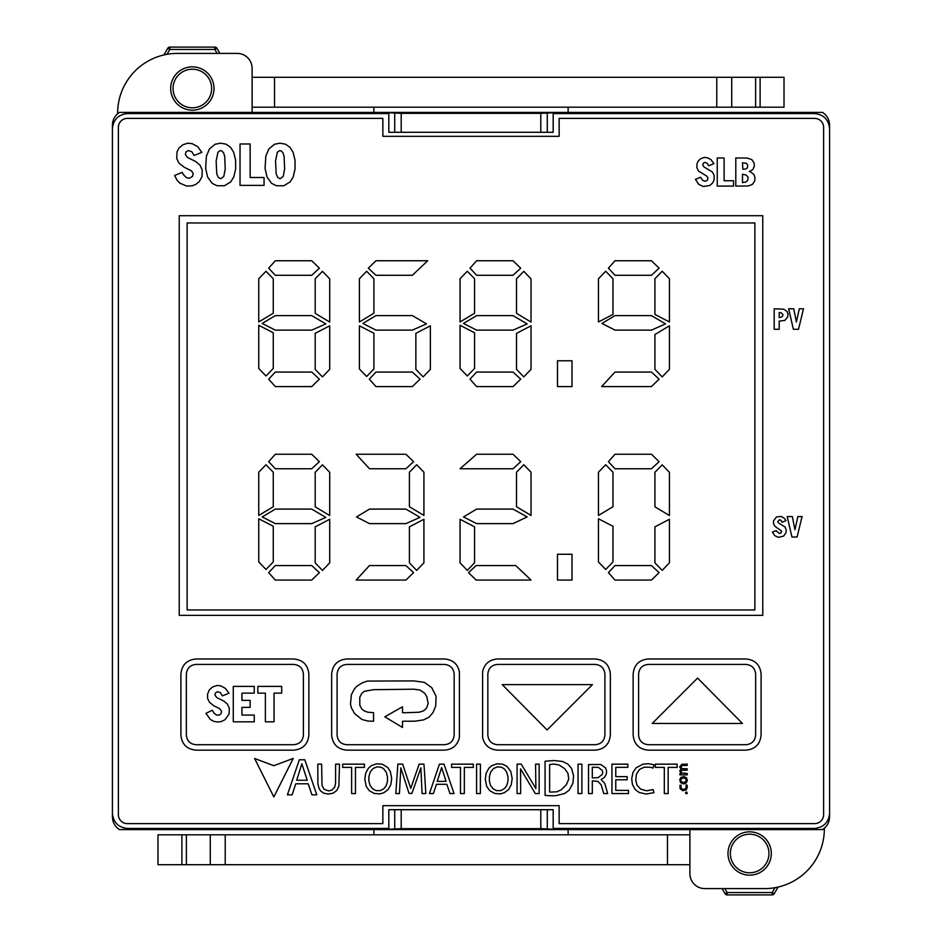 <?xml version="1.0" encoding="UTF-8"?>
<svg xmlns="http://www.w3.org/2000/svg" width="942" height="942" viewBox="0 0 942 942"><rect width="100%" height="100%" fill="white"/><g stroke="black" fill="none" stroke-linecap="round" stroke-linejoin="round"><path stroke-width="1.41" d="M762.773 215.706L762.773 615.361L179.227 615.361L179.227 215.706L762.773 215.706M814.5 113.558L814.5 112.416L822.578 112.416C827.076 115.477 829.419 119.716 829.584 125.156L829.584 128.654C828.63 119.552 823.602 114.524 814.5 113.558L553.178 113.558L553.178 132.292L388.822 132.292L388.822 113.558L127.5 113.558C118.398 114.524 113.37 119.552 112.416 128.654L112.416 813.346C113.37 822.448 118.398 827.476 127.5 828.442L127.5 829.584L119.422 829.584C114.924 826.523 112.581 822.284 112.416 816.844L112.416 813.346M112.416 128.654L112.416 125.156C112.581 119.716 114.924 115.477 119.422 112.416L127.5 112.416L127.5 113.558M814.642 118.386A8.961 8.961 0 0 1 823.614 127.358L823.614 814.642A8.961 8.961 0 0 1 814.642 823.614L559.148 823.614L559.148 805.681L382.852 805.681L382.852 823.614L127.358 823.614A8.961 8.961 0 0 1 118.386 814.642L118.386 127.358A8.961 8.961 0 0 1 127.358 118.386L382.852 118.386L382.852 136.319L559.148 136.319L559.148 118.386L814.642 118.386M814.5 828.442C823.602 827.476 828.63 822.448 829.584 813.346L829.584 816.844C829.419 822.284 827.076 826.523 822.578 829.584L814.5 829.584L814.5 828.442L553.178 828.442L553.178 809.708L388.822 809.708L388.822 828.442L127.5 828.442M829.584 128.654L829.584 813.346M814.5 112.416L127.5 112.416M381.357 112.416L401.198 113.346L540.802 113.346L560.643 112.416M388.822 113.558L373.88 112.416L373.88 107.188M568.12 107.188L568.12 112.416L553.178 113.558M814.5 829.584L568.12 829.584L553.178 828.442M388.822 828.442L373.88 829.584L127.5 829.584M508.35 829.584L381.357 829.584L401.198 828.654L540.802 828.654L560.643 829.584L508.35 829.584M568.12 834.812L568.12 829.584L560.643 829.584M381.357 829.584L373.88 829.584L373.88 834.812M394.722 828.783L394.722 809.708L388.822 809.708M553.178 809.708L547.278 809.708L547.278 828.783M553.178 132.292L547.278 132.292L547.278 113.217M394.722 113.217L394.722 132.292L388.822 132.292M187.117 609.957L187.117 222.971L754.883 222.971L754.883 609.957L187.117 609.957M780.788 317.336L779.199 317.536L779.199 312.532L781.177 312.815L782.932 314.557L782.578 316.1L780.788 317.336M783.626 309.164L774.183 308.788L774.183 329.276L779.199 329.276L779.199 321.128L784.886 320.421L787.618 317.054L788.03 314.275L787.147 311.531L783.626 309.164M799.322 308.788L796.367 322.023L793.753 308.788L788.631 308.788L793.388 329.276L798.51 329.276L803.502 308.788L799.322 308.788M742.838 169.207L742.496 162.813L746.405 163.26L747.677 165.015L747.418 167.853L745.64 169.054L742.838 169.207M745.982 181.983L742.496 182.618L742.496 174.235L746.229 175.071L748.066 177.167L747.748 180.358L745.982 181.983M750.68 171.974L749.243 171.538L752.858 169.56L754.412 165.933L754.095 163.025L751.881 159.669L747.206 158.056L735.796 157.962L735.796 186.092L748.242 185.963L752.423 184.397L754.695 180.97L754.966 177.591L753.965 174.588L750.68 171.974M724.115 180.734L724.115 157.962L717.239 157.962L717.239 186.092L733.559 186.092L733.559 180.734L724.115 180.734M701.036 178.156L700.624 177.237L695.443 179.345L698.811 184.408L703.356 186.504L709.715 185.503L712.611 183.007L714.012 180.275L714.213 175.695L712.517 172.103L704.145 167.04L702.732 165.074L703.309 163.201L704.816 162.413L707.136 163.201L708.678 165.768L713.942 163.649L710.927 159.61L707.548 157.785L704.404 157.432L701.107 158.468L698.458 160.682L697.045 163.496L696.844 167.652L698.564 171.114L706.547 175.966L707.925 177.697L707.477 180.205L705.134 181.276L702.967 180.511L701.036 178.156M797.886 516.534L794.942 529.769L792.328 516.534L787.194 516.534L791.951 537.022L797.085 537.022L802.066 516.534L797.886 516.534M776.502 531.194L776.232 530.57L772.452 532.112L774.713 535.633L778.386 537.352L783.662 536.069L786.028 532.63L786.205 529.887L785.004 526.967L778.587 522.998L777.751 521.597L779.481 519.748L781.095 520.455L782.084 522.209L785.934 520.679L784.592 518.536L781.413 516.44L776.549 516.911L773.547 520.796L773.441 523.469L774.783 526.178L781.624 531.123L781.036 532.913L779.446 533.513L776.502 531.194M308.858 734.96L308.858 674.178C307.987 664.911 302.924 659.847 293.657 658.976L196.101 658.976C186.834 659.847 181.771 664.911 180.899 674.178L180.899 734.96C181.771 744.215 186.834 749.29 196.101 750.15L293.657 750.15C302.924 749.29 307.987 744.215 308.858 734.96M303.406 674.178C302.853 668.231 299.603 664.981 293.657 664.416L196.101 664.416C190.154 664.981 186.905 668.231 186.351 674.178L186.351 734.96C186.905 740.907 190.154 744.156 196.101 744.71L293.657 744.71C299.603 744.156 302.853 740.907 303.406 734.96L303.406 674.178M459.402 671.705L459.402 737.433C457.588 745.275 452.596 749.526 444.412 750.15L346.844 750.15C337.589 749.29 332.514 744.215 331.655 734.96L331.655 674.178C332.514 664.911 337.589 659.847 346.844 658.976L444.412 658.976C452.596 659.612 457.588 663.851 459.402 671.705M454.162 674.178C453.597 668.231 450.347 664.981 444.412 664.416L346.844 664.416C340.898 664.981 337.648 668.231 337.095 674.178L337.095 734.96C337.648 740.907 340.898 744.156 346.844 744.71L444.412 744.71C450.347 744.156 453.597 740.907 454.162 734.96L454.162 674.178M404.66 712.753L402.505 712.682L402.505 706.783L384.783 716.815L402.505 727.448L402.505 721.242L414.975 721.183L423.57 719.9L429.022 717.227L433.026 712.552L435.71 705.982L436.052 696.256L431.754 687.672L424.395 682.373L413.903 680.913L367.356 681.078L362.258 682.809L356.818 686.294L354.18 689.25L351.331 694.89L350.495 704.263L351.496 708.09L354.581 713.565L361.94 719.464L367.898 721.054L373.562 721.242L373.562 712.682L367.875 712.211L364.283 710.927L361.634 708.737L359.82 705.334L359.785 697.351L361.587 693.712L364.107 691.393L373.373 689.674L414.139 689.214L420.014 690.062L424.689 693.241L426.844 696.75L428.151 703.544L426.467 708.278L423.453 710.904L419.202 712.234L404.66 712.753M604.905 674.178C604.352 668.231 601.102 664.981 595.156 664.416L497.588 664.416C491.653 664.981 488.403 668.231 487.838 674.178L487.838 734.96C488.403 740.907 491.653 744.156 497.588 744.71L595.156 744.71C601.102 744.156 604.352 740.907 604.905 734.96L604.905 674.178M595.156 750.15C604.411 749.29 609.486 744.215 610.345 734.96L610.345 674.178C609.486 664.911 604.411 659.847 595.156 658.976L497.588 658.976C489.404 659.612 484.412 663.851 482.598 671.705L482.598 737.433C484.412 745.275 489.404 749.526 497.588 750.15L595.156 750.15M502.239 684.622L547.102 729.979L592.459 684.622L502.239 684.622M745.899 750.15C755.166 749.29 760.229 744.215 761.101 734.96L761.101 674.178C760.229 664.911 755.166 659.847 745.899 658.976L648.343 658.976C639.076 659.847 634.013 664.911 633.142 674.178L633.142 734.96C634.013 744.215 639.076 749.29 648.343 750.15L745.899 750.15M745.899 744.71C751.846 744.156 755.095 740.907 755.649 734.96L755.649 674.178C755.095 668.231 751.846 664.981 745.899 664.416L648.343 664.416C642.397 664.981 639.147 668.231 638.594 674.178L638.594 734.96C639.147 740.907 642.397 744.156 648.343 744.71L745.899 744.71M742.437 723.456L697.586 678.087L652.229 723.456L742.437 723.456M464.347 767.389L473.331 767.389L473.331 764.162L451.571 764.162L451.571 767.389L460.497 767.389L460.497 793.553L464.347 793.553L464.347 767.389M437.206 781.354L441.657 767.53L446.061 781.354L437.206 781.354M444 764.162L439.419 764.162L429.446 793.553L433.367 793.553L436.417 784.309L446.861 784.309L449.982 793.553L454.044 793.553L444 764.162M476.57 793.553L480.385 793.553L480.385 764.162L476.57 764.162L476.57 793.553M500.767 790.632L496.54 790.632L493.219 788.854L490.605 785.569L489.381 781.165L489.416 776.538L490.664 772.157L493.42 768.578L497.352 766.882L501.533 767.235L504.523 769.084L506.725 772.216L507.962 776.738L507.973 781.236L506.737 785.628L504.465 788.56L500.767 790.632M494.785 793.47L500.332 793.906L504.264 792.764L508.621 789.549L511.294 784.58L512.165 778.481L510.811 771.545L506.914 766.317L502.793 764.221L496.999 763.797L491.818 765.646L488.91 768.177L486.178 773.123L485.283 779.222L486.673 786.323L489.699 790.644L494.785 793.47M273.851 765.693L254.599 758.498L273.851 796.956L293.245 758.404L273.851 765.693M321.622 764.162L317.784 764.162L317.878 783.638L319.008 788.419L320.751 791.127L323.942 793.282L328.581 794.035L333.209 793.14L336.942 790.314L338.908 786.04L339.461 764.162L335.611 764.162L335.564 783.249L334.799 786.829L332.102 789.973L328.605 790.939L324.06 789.231L321.999 785.428L321.622 764.162M355.464 767.389L364.448 767.389L364.448 764.162L342.676 764.162L342.676 767.389L351.637 767.389L351.637 793.564L355.464 793.564L355.464 767.389M301.84 763.774L307.245 780.259L296.695 780.259L301.84 763.774M304.819 759.77L299.344 759.77L287.428 794.812L292.114 794.812L295.753 783.791L308.187 783.791L311.932 794.812L316.759 794.812L304.819 759.77M380.285 790.632L376.058 790.632L372.738 788.854L370.112 785.569L368.875 781.177L368.911 776.538L370.159 772.157L372.926 768.578L376.859 766.882L381.039 767.235L383.488 768.59L386.244 772.204L387.48 776.726L387.503 781.224L386.255 785.628L383.995 788.56L380.285 790.632M374.304 793.47L379.862 793.906L383.794 792.764L388.151 789.549L390.824 784.58L391.684 778.492L390.341 771.545L387.763 767.518L382.322 764.221L376.529 763.797L371.336 765.646L368.428 768.177L365.708 773.135L364.801 779.222L366.202 786.323L369.229 790.644L374.304 793.47M400.821 767.848L399.432 793.553L395.805 793.553L397.865 764.162L402.705 764.162L410.724 788.383L419.155 764.162L423.982 764.162L425.831 793.553L422.075 793.553L420.874 767.848L411.913 793.388L409.028 793.388L400.821 767.848M553.861 760.512L545.077 761.254L545.077 795.342L549.162 795.672A71.262 71.262 0 0 0 555.968 795.649L564.517 793.553L569.18 790.208L572.889 783.214L573.584 775.843L571.582 768.472L567.838 764.103L562.492 761.466L553.861 760.512M553.79 764.068L559.124 764.963L564.635 768.648L567.955 773.3L568.732 779.14L566.401 784.662L561.361 789.702L556.934 791.786L550.505 792.081L549.61 791.951L549.61 764.539L553.79 764.068M578.047 793.553L581.885 793.553L581.885 764.162L578.047 764.162L578.047 793.553M601.22 784.886L603.728 793.553L607.661 793.553L604.74 783.355L601.114 779.552L604.552 777.303L606.283 774.336L606.624 771.098L605.553 767.836L600.619 764.468L588.514 764.598L588.514 793.553L592.306 793.553L592.306 780.836L597.982 781.436L601.22 784.886M598.358 767.365L592.306 767.259L592.306 777.951L598.04 777.621L602.103 774.583L602.821 772.369L602.209 770.356L598.358 767.365M611.947 793.553L628.502 793.553L628.502 790.373L615.774 790.373L615.774 779.788L627.16 779.788L627.16 776.632L615.774 776.632L615.774 767.341L627.855 767.341L627.855 764.162L611.947 764.162L611.947 793.553M651.004 767.341L653.065 768.095L654.042 764.998L653.053 764.563L648.473 763.703L642.974 764.174L636.086 767.801L632.965 772.44L631.705 778.622L632.447 784.533L635.344 789.714L639.277 792.528L646.177 794.035L653.936 792.646L653.195 789.596L646.518 790.797L640.619 789.137L636.969 785.133L635.732 780.082L636.439 774.124L639.559 769.378L644.434 767.118L651.004 767.341M668.149 767.389L677.157 767.389L677.157 764.162L655.373 764.162L655.373 767.389L664.31 767.389L664.31 793.553L668.149 793.553L668.149 767.389M682.114 770.273L687.213 770.132L687.213 768.79L681.961 768.672L680.807 766.965L682.479 765.493L687.213 765.422L687.213 764.08L681.796 764.292L679.677 766.847L681.16 769.084L679.747 770.768L681.101 773.641L679.865 773.712L679.865 774.877L687.213 774.854L687.213 773.512L681.372 772.923L680.901 771.31L682.114 770.273M687.377 780.506L686.494 777.845L684.139 776.62L681.101 777.303L679.735 779.564L680.56 782.684L683.539 783.944L686.023 783.167L687.377 780.506M686.129 779.328L686.023 781.248L684.163 782.425L681.655 782.037L680.736 780.588L681.042 779.152L682.644 778.057L684.61 778.116L686.129 779.328M687.295 793.282L686.718 792.045L685.552 792.552L686.129 793.8L687.295 793.282M521.267 764.162L517.076 764.162L517.076 793.553L520.655 793.553L520.537 768.825L535.315 793.553L539.142 793.553L539.142 764.162L535.574 764.162L535.88 788.584L521.267 764.162M686.223 787.406L684.846 789.172L682.573 789.314L680.948 787.771L681.113 785.192L679.9 785.357L680.112 788.713L682.691 790.727L686.223 789.926L687.389 787.123L686.942 784.91L685.953 785.145L686.223 787.406M183.49 174.788L182.23 172.351L174.6 175.471L177.202 180.428L179.769 183.101L186.598 186.045L192.18 185.81L195.665 184.491L199.304 181.559L201.977 176.66L202.259 170.149L200.01 165.144L195.806 161.6L187.588 157.479L185.362 154.618L185.951 151.98L188.294 150.555L191.791 151.686L194.076 155.465L201.835 152.369L197.714 146.681L192.097 143.631L187.823 143.208L182.983 144.715L179.074 147.941L177.084 151.686L176.707 158.48L178.956 163.072L184.173 167.229L191.426 170.82L193.122 173.422L192.604 176.307L189.295 178.285L186.434 177.649L183.49 174.788M264.054 185.386L264.054 177.508L250.148 177.508L250.148 143.985L240.033 143.985L240.033 185.386L264.054 185.386M230.696 181.947L233.804 176.872L235.653 168.948L235.594 160.093L233.651 152.239L230.531 147.293L226.08 144.185L220.581 143.184L215.106 144.256L209.477 148.883L206.404 156.16L205.662 168.371L207.64 177.072L212.127 183.325L217.096 185.762L224.467 185.727L230.696 181.947M221.817 150.908L223.619 152.887L224.691 156.325L225.232 168.971L223.796 176.413L220.793 178.745L218.332 177.437L216.766 173.881L216.13 161.047L217.92 152.286L220.039 150.685L221.817 150.908M290.112 181.947L293.221 176.872L295.058 168.948L295.011 160.093L293.068 152.239L289.889 147.235L285.497 144.185L279.998 143.184L274.522 144.256L268.894 148.883L265.821 156.16L265.079 168.371L267.057 177.072L271.543 183.325L276.453 185.751L283.883 185.727L290.112 181.947M281.222 150.908L283.036 152.887L284.095 156.325L284.649 168.971L283.201 176.413L280.21 178.745L277.749 177.437L276.183 173.881L275.535 161.047L277.325 152.286L279.456 150.685L281.222 150.908M214.093 713.247L212.303 710.244L205.968 713.294L210.219 719.382L213.693 721.325L217.732 722.008L221.523 721.478L225.067 719.688L229.094 713.906L229.33 708.372L227.422 704.11L223.843 701.107L216.86 697.598L214.976 695.172L215.471 692.923L217.461 691.722L220.44 692.676L222.371 695.891L228.977 693.253L225.468 688.425L220.699 685.823L217.06 685.47L212.456 687.036L209.206 690.062L207.57 694.183L207.617 698.458L209.524 702.355L213.952 705.888L219.568 708.537L221.558 711.151L221.123 713.612L219.145 715.131L216.519 715.025L214.093 713.247M241.941 700.365L241.941 693.135L254.258 693.135L254.258 686.388L233.286 686.388L233.286 721.831L254.258 721.831L254.258 715.084L241.941 715.084L241.941 707.383L250.125 707.383L250.125 700.365L241.941 700.365M265.385 721.831L274.04 721.831L274.04 693.135L281.693 693.135L281.693 686.388L257.837 686.388L257.837 693.135L265.385 693.135L265.385 721.831M329.712 278.832L329.712 322.058L315.193 313.333L315.193 278.832L322.458 271.343L329.712 278.832M311.72 260.757L319.385 268.199L311.72 275.276L275.3 275.276L268.67 268.199L275.3 260.757L311.72 260.757M329.712 325.791L329.712 369.346L322.458 376.906L315.193 369.346L315.193 333.35L329.712 325.791M311.72 315.605L325.838 323.918L311.72 330.124L275.3 330.124L262.217 323.447L275.3 315.605L311.72 315.605M273.262 278.726L273.262 313.239L258.744 321.952L258.744 278.726L265.997 271.249L273.262 278.726M273.262 332.773L273.262 368.487L265.997 375.976L258.744 368.487L258.744 325.284L273.262 332.773M311.72 372.066L319.385 379.143L311.72 386.585L275.3 386.585L268.67 379.143L275.3 372.066L311.72 372.066M375.952 260.757L427.703 260.757L412.372 275.276L375.952 275.276L368.298 268.199L375.952 260.757M430.376 325.791L430.376 369.346L423.111 376.906L415.858 369.346L415.858 333.35L430.376 325.791M412.372 315.605L426.49 323.871L412.372 330.124L375.952 330.124L362.87 323.447L375.952 315.605L412.372 315.605M373.915 278.726L373.915 313.239L359.397 321.952L359.397 278.726L366.662 271.249L373.915 278.726M373.915 333.28L373.915 368.993L366.662 376.47L359.397 368.993L359.397 325.791L373.915 333.28M412.372 372.066L420.038 379.143L412.372 386.585L375.952 386.585L369.323 379.143L375.952 372.066L412.372 372.066M531.029 278.832L531.029 322.058L516.51 313.333L516.51 278.832L523.776 271.343L531.029 278.832M513.037 260.757L520.702 268.199L513.037 275.276L476.617 275.276L469.987 268.199L476.617 260.757L513.037 260.757M531.029 325.791L531.029 369.346L523.776 376.906L516.51 369.346L516.51 333.35L531.029 325.791M513.037 315.605L527.155 323.918L513.037 330.124L476.617 330.124L463.535 323.447L476.617 315.605L513.037 315.605M474.568 278.726L474.568 313.239L460.049 321.952L460.049 278.726L467.314 271.249L474.568 278.726M474.568 332.773L474.568 368.487L467.314 375.976L460.049 368.487L460.049 325.284L474.568 332.773M513.037 372.066L520.702 379.143L513.037 386.585L476.617 386.585L469.987 379.143L476.617 372.066L513.037 372.066M572.006 360.774L572.006 386.585L557.487 386.585L557.487 360.774L572.006 360.774M669.432 278.726L669.432 321.952L654.914 314.451L654.914 278.726L662.179 271.249L669.432 278.726M651.44 260.757L659.106 268.199L651.44 275.276L615.02 275.276L608.391 268.199L615.02 260.757L651.44 260.757M669.432 325.791L669.432 369.346L662.179 376.906L654.914 369.346L654.914 334.563L669.432 325.791M651.44 315.605L665.558 323.871L651.44 330.124L615.02 330.124L601.938 323.447L615.02 315.605L651.44 315.605M612.971 278.726L612.971 314.451L598.453 321.952L598.453 278.726L605.718 271.249L612.971 278.726M651.44 372.066L659.106 379.143L651.44 386.585L601.608 386.585L615.02 372.066L651.44 372.066M329.712 472.319L329.712 515.545L315.193 506.831L315.193 472.319L322.458 464.83L329.712 472.319M311.72 454.244L319.385 461.686L311.72 468.763L275.3 468.763L268.67 461.686L275.3 454.244L311.72 454.244M329.712 519.278L329.712 562.833L322.458 570.393L315.193 562.833L315.193 526.837L329.712 519.278M311.72 509.092L325.838 517.417L311.72 523.611L275.3 523.611L262.217 516.934L275.3 509.092L311.72 509.092M273.262 472.225L273.262 506.725L258.744 515.451L258.744 472.225L265.997 464.736L273.262 472.225M273.262 526.26L273.262 561.974L265.997 569.463L258.744 561.974L258.744 518.771L273.262 526.26M311.72 565.553L319.385 572.63L311.72 580.072L275.3 580.072L268.67 572.63L275.3 565.553L311.72 565.553M423.924 472.225L423.924 515.451L409.405 506.725L409.405 472.225L416.658 464.736L423.924 472.225M405.896 454.244L413.562 461.686L405.896 468.763L369.476 468.763L356.17 454.244L405.896 454.244M423.924 519.278L423.924 562.833L416.658 570.393L409.405 562.833L409.405 526.837L423.924 519.278M405.896 509.092L420.014 517.358L405.896 523.611L369.476 523.611L356.523 516.934L369.476 509.092L405.896 509.092M405.896 565.553L413.562 572.63L405.896 580.072L356.17 580.072L369.476 565.553L405.896 565.553M531.029 472.225L531.029 515.451L516.51 506.725L516.51 472.225L523.776 464.736L531.029 472.225M513.037 454.244L520.702 461.686L513.037 468.763L460.049 468.763L476.617 454.244L513.037 454.244M513.037 509.092L527.155 516.934L513.037 523.611L476.617 523.611L463.535 516.934L476.617 509.092L513.037 509.092M515.71 565.553L531.029 580.072L476.157 580.072L468.504 572.63L476.157 565.553L515.71 565.553M474.568 526.837L474.568 562.833L467.314 570.393L460.049 562.833L460.049 519.278L474.568 526.837M572.006 554.261L572.006 580.072L557.487 580.072L557.487 554.261L572.006 554.261M669.432 472.319L669.432 515.545L654.914 506.831L654.914 472.319L662.179 464.83L669.432 472.319M651.44 454.244L659.106 461.686L651.44 468.763L615.02 468.763L608.391 461.686L615.02 454.244L651.44 454.244M669.432 519.278L669.432 562.833L662.179 570.393L654.914 562.833L654.914 526.837L669.432 519.278M612.971 472.225L612.971 506.725L598.453 515.451L598.453 472.225L605.718 464.736L612.971 472.225M612.971 526.26L612.971 561.974L605.718 569.463L598.453 561.974L598.453 518.771L612.971 526.26M651.44 565.553L659.106 572.63L651.44 580.072L615.02 580.072L608.391 572.63L615.02 565.553L651.44 565.553M771.321 853.499A21.666 21.666 0 0 1 749.655 875.153A21.666 21.666 0 0 1 727.989 853.499A21.666 21.666 0 0 1 749.655 831.833A21.666 21.666 0 0 1 771.321 853.499M214.011 88.501A21.666 21.666 0 0 1 192.345 110.167A21.666 21.666 0 0 1 170.679 88.501A21.666 21.666 0 0 1 192.345 66.847A21.666 21.666 0 0 1 214.011 88.501M252.115 112.416L252.115 68.33A14.942 14.942 0 0 0 237.172 53.4L219.886 53.4L216.943 48.289L219.886 53.4M237.172 53.4L177.402 53.4A59.77 59.77 0 0 0 117.644 113.158L117.644 113.735M689.885 829.584L689.885 873.67A14.942 14.942 0 0 0 704.828 888.6L764.598 888.6A59.77 59.77 0 0 0 824.356 828.842L824.356 828.265M704.828 888.6L722.114 888.6L725.057 893.711L722.114 888.6M163.92 54.942L167.758 48.289L169.807 49.467L169.807 47.1L214.882 47.1L214.882 49.467L169.807 49.467L167.017 54.306M772.193 894.9A2.367 2.367 0 0 0 774.242 893.711L778.08 887.058L774.242 893.711L772.193 892.533L772.193 894.9L727.118 894.9L727.118 892.533L772.193 892.533L774.983 887.694M217.143 53.4L214.882 49.467L216.943 48.289A2.367 2.367 0 0 0 214.882 47.1M169.807 47.1A2.367 2.367 0 0 0 167.758 48.289M724.857 888.6L727.118 892.533L725.057 893.711A2.367 2.367 0 0 0 727.118 894.9M689.885 864.697L157.985 864.697L157.985 834.812L689.885 834.812M210.278 864.697L210.278 834.812M252.115 77.303L784.015 77.303L784.015 107.188L252.115 107.188M731.722 77.303L731.722 107.188M401.198 828.654L401.198 809.708M540.802 828.654L540.802 809.708M540.802 113.346L540.802 132.292M401.198 113.346L401.198 132.292M730.356 853.499A19.287 19.287 0 0 0 749.655 872.787A19.287 19.287 0 0 0 768.943 853.499A19.287 19.287 0 0 0 749.655 834.2A19.287 19.287 0 0 0 730.356 853.499M173.057 88.501A19.287 19.287 0 0 0 192.345 107.8A19.287 19.287 0 0 0 211.644 88.501A19.287 19.287 0 0 0 192.345 69.213A19.287 19.287 0 0 0 173.057 88.501M667.478 864.697L667.478 834.812M225.22 864.697L225.22 834.812M186.375 864.697L186.375 834.812M181.888 864.697L181.888 834.812M274.522 77.303L274.522 107.188M716.78 77.303L716.78 107.188M755.625 77.303L755.625 107.188M760.112 77.303L760.112 107.188"/></g></svg>
